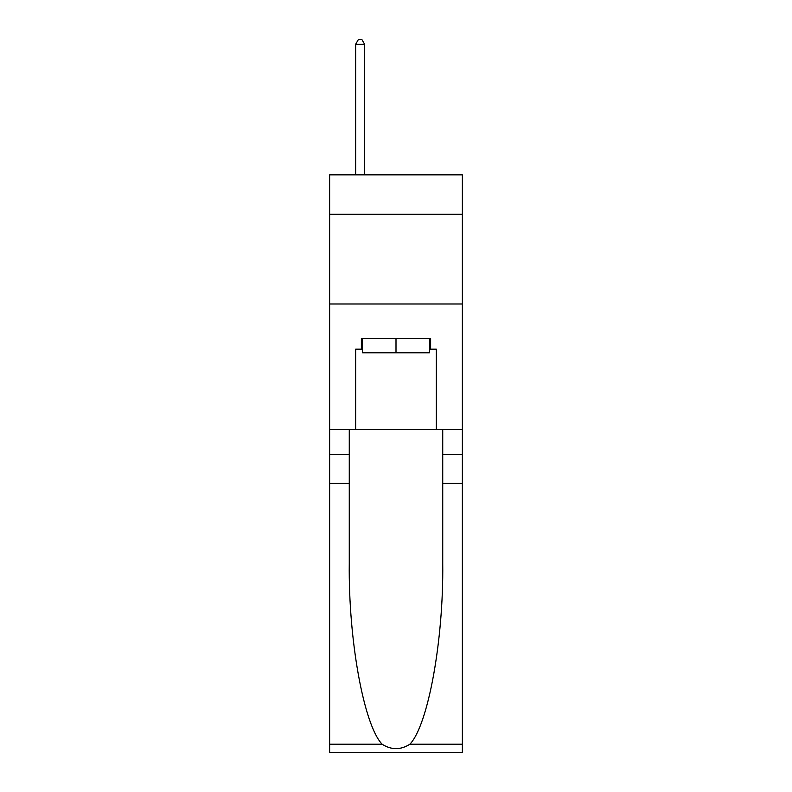 <?xml version="1.0" encoding="UTF-8"?>
<svg xmlns="http://www.w3.org/2000/svg" width="792" height="792" viewBox="0 0 792 792"><rect width="100%" height="100%" fill="white"/><g stroke="black" fill="none" stroke-linecap="round" stroke-linejoin="round"><path stroke-width="1.19" d="M462.37 214.305L462.37 174.844L329.63 174.844L329.63 214.305L462.37 214.305L462.37 429.541L436.352 429.541L436.352 349.183L430.62 349.183L430.62 338.422L361.38 338.422L361.38 349.183L362.459 349.183M329.63 483.348L349.272 483.348L349.272 563.34C348.322 639.788 363.835 725.205 382.12 744.213C391.367 750.113 400.613 750.113 409.88 744.213L462.37 744.213L462.37 752.4L329.63 752.4L329.63 214.305M429.541 338.422L429.541 352.777L362.459 352.777L362.459 338.422M396 338.422L396 352.777M409.88 744.213C428.165 725.205 443.678 639.788 442.728 563.34L442.728 429.541M442.728 483.348L462.37 483.348L462.37 429.541M349.272 429.541L349.272 483.348M462.37 744.213L462.37 483.348M329.63 429.541L355.648 429.541L355.648 349.183L361.38 349.183M329.63 303.989L462.37 303.989M355.648 429.541L436.352 429.541M429.541 349.183L430.62 349.183M364.607 174.844L364.607 44.263L355.648 44.263L355.648 174.844M355.648 44.263L358.33 39.6L361.924 39.6L364.607 44.263M442.728 454.657L462.37 454.657M349.272 454.657L329.63 454.657M329.63 744.213L382.12 744.213"/></g></svg>
